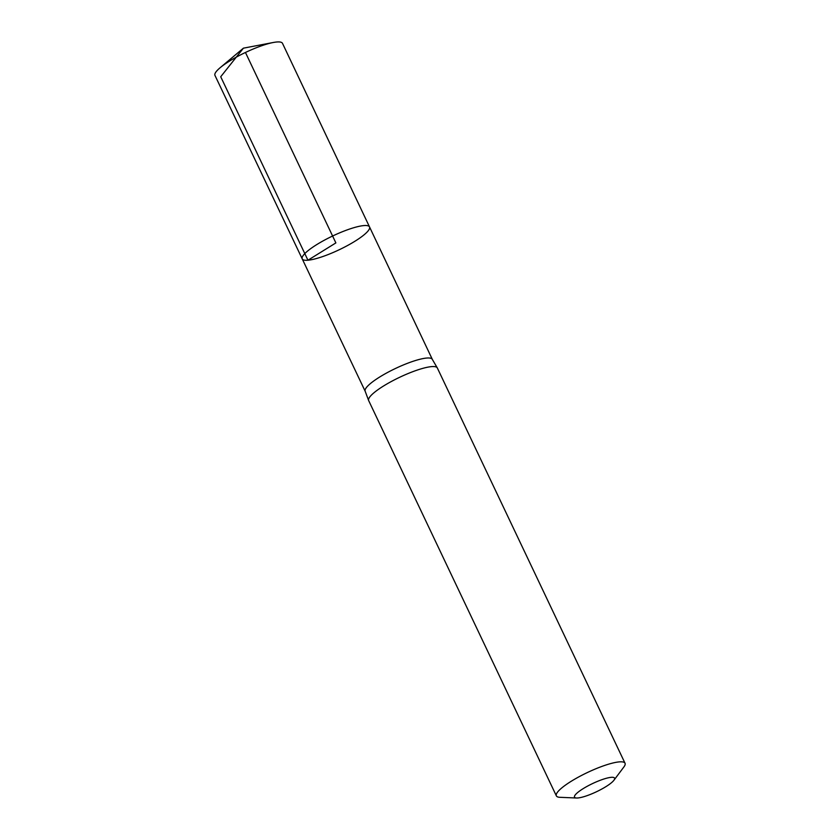 <?xml version="1.0" encoding="UTF-8"?>
<svg xmlns="http://www.w3.org/2000/svg" width="840" height="840" viewBox="0 0 840 840"><rect width="100%" height="100%" fill="white"/><g stroke="black" fill="none" stroke-linecap="round" stroke-linejoin="round"><path stroke-width="1.26" d="M432.327 359.394A37.17 7.602 154.6 0 0 432.264 359.279A37.17 7.602 154.6 0 0 395.493 368.466A37.17 7.602 154.6 0 0 365.137 391.156A37.17 7.602 154.6 0 0 365.19 391.282M302.221 258.877A37.254 7.623 -25.4 0 1 332.608 236.019A37.254 7.623 -25.4 0 1 369.526 226.926A37.254 7.623 -25.4 0 1 347.403 245.595A37.254 7.623 -25.4 0 1 307.955 260.222A37.254 7.623 -25.4 0 1 302.221 258.877A37.254 7.623 -25.4 0 1 332.608 236.019A37.254 7.623 -25.4 0 1 369.526 226.926L282.492 43.344A37.38 7.644 -25.4 0 0 276.738 42A37.38 7.644 -25.4 0 0 273.294 42.493A37.38 7.644 -25.4 0 0 220.112 67.746A37.38 7.644 -25.4 0 0 214.966 75.411L365.159 391.219M576.566 798L559.892 797.307A38.01 7.77 -25.4 0 1 556.364 795.869L368.676 400.606A38.01 7.77 -25.4 0 1 368.624 400.481A38.01 7.77 -25.4 0 1 399.683 377.276A38.01 7.77 -25.4 0 1 437.283 367.878A38.01 7.77 -25.4 0 1 437.346 367.994L625.034 763.255A38.01 7.77 -25.4 0 1 623.921 766.909L613.914 780.266A22.176 4.536 -25.4 0 1 597.807 791.112A22.176 4.536 -25.4 0 1 577.92 797.958A22.176 4.536 -25.4 0 1 576.566 798A22.176 4.536 -25.4 0 1 592.589 783.552A22.176 4.536 -25.4 0 1 613.914 780.266M556.364 795.869A38.01 7.77 -25.4 0 1 587.36 772.548A38.01 7.77 -25.4 0 1 625.034 763.255M245.448 52.468L335.874 242.907L307.955 260.222L220.721 76.755L243.411 48.174L220.112 67.746M432.306 359.331L369.526 226.926M365.137 391.156L368.624 400.481M432.264 359.279L437.283 367.878M243.411 48.174L273.294 42.493"/></g></svg>
